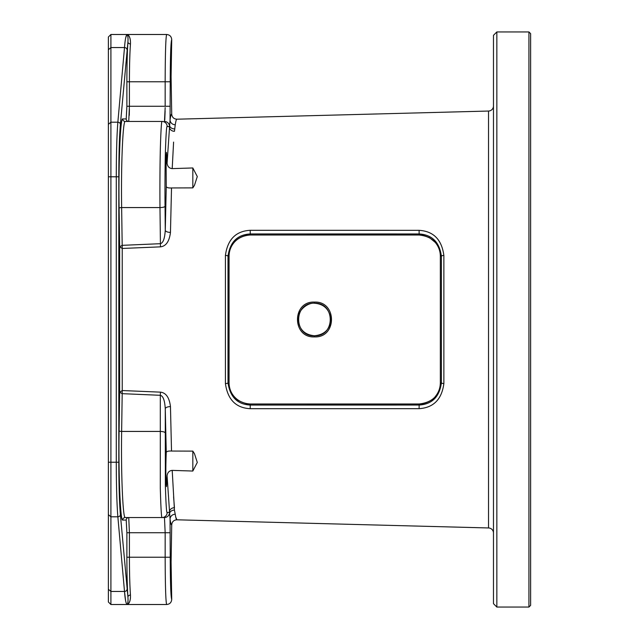 <?xml version="1.0" encoding="UTF-8"?>
<svg xmlns="http://www.w3.org/2000/svg" width="639" height="639" viewBox="0 0 639 639"><rect width="100%" height="100%" fill="white"/><g stroke="black" fill="none" stroke-linecap="round" stroke-linejoin="round"><path stroke-width="0.96" d="M528.932 31.95L496.846 31.95L496.846 607.05L528.932 607.05L530.626 605.365L530.626 33.635L528.932 31.95L528.932 607.05M496.846 31.95L493.468 35.329L493.468 603.671L496.846 607.05M493.468 533.03A5.064 5.064 0 0 0 488.531 527.958L176.915 519.803C176.436 520.066 175.885 518.221 175.246 514.259L175.286 514.499M493.468 105.97A5.064 5.064 0 0 1 488.531 111.042L176.915 119.197C176.444 118.918 175.893 120.763 175.246 124.741A5.064 4.92 8.3 0 1 170.054 119.812C170.693 115.755 171.244 113.862 171.715 114.133C172.035 117.272 173.768 118.966 176.915 119.197M192.826 167.961L197.291 176.556L194.488 185.27L192.826 187.882L192.826 167.961L172.203 168.616L173.592 142.098M175.757 517.119L176.915 519.803C173.768 520.034 172.035 521.728 171.715 524.867C171.236 525.122 170.685 523.229 170.054 519.188L167.075 475.759L166.499 486.599C165.717 479.266 165.637 467.86 166.26 452.38C166.803 451.318 168.552 450.878 171.516 451.046L170.461 406.596C169.367 397.602 166.028 392.785 160.453 392.146L122.233 390.541L122.233 248.459L160.453 246.854C166.028 246.215 169.367 241.398 170.461 232.404L171.516 187.954L192.826 187.882M174.439 509.946L172.203 470.384L192.826 471.039L197.291 462.436L194.488 453.73L192.826 451.118L171.516 451.046M173.592 496.902L174.423 507.27M314.436 303.213C335.419 302.223 335.571 336.713 314.436 335.787C293.461 336.793 293.341 302.255 314.436 303.213M314.476 302.087C337.065 301.041 337.208 337.903 314.476 336.913C291.887 338.015 291.775 301.033 314.476 302.087L314.436 303.237C323.238 303.884 328.614 308.557 330.571 317.248C331.202 322.615 329.636 334.293 314.436 335.763C304.468 334.78 299.036 329.301 298.149 319.316C297.199 310.929 307.359 302.471 314.436 303.237M250.256 235.008C248.667 234.593 240.008 236.039 235.128 241.358C231.15 245.544 229.129 250.488 229.066 256.191A1.27 0.447 180 0 0 229.066 256.191L229.066 382.809A1.27 0.447 180 0 1 229.066 382.809C229.129 388.544 231.174 393.512 235.2 397.714C237.069 401.196 249.593 405.142 250.256 403.992L419.152 403.992C423.969 404.575 433.809 399.782 435.271 396.555C438.594 392.586 440.279 388.001 440.335 382.809A1.27 0.431 -0 0 0 440.335 382.817L440.335 256.191A1.27 0.431 0 0 1 440.335 256.183C440.279 250.927 438.554 246.303 435.159 242.309L429.672 237.804C424.552 235.527 421.045 234.593 419.152 235.008L250.256 235.008C232.7 236.238 228.482 250.951 229.066 256.167L229.066 382.833C228.331 388.145 233.131 402.961 250.256 403.992L419.152 403.992C438.849 401.723 440.191 387.546 440.343 382.833L440.343 256.167C440.327 251.303 438.426 237.093 419.152 235.008L250.256 235.008L250.256 233.946L419.152 233.954C432.052 234.729 439.472 242.141 441.397 256.183L441.397 382.817C439.504 396.835 432.084 404.239 419.152 405.046L250.256 405.054C237.468 404.407 230.056 396.995 228.011 382.817L228.011 256.183C229.992 242.053 237.404 234.641 250.256 233.946L250.192 230.304L419.088 230.328C433.49 231.23 441.741 239.601 443.865 255.448A2.532 0.783 -179.9 0 0 441.397 256.183L440.343 256.167M419.152 235.008L419.088 230.328M229.066 256.167L228.011 256.183A2.532 0.807 -0.1 0 0 225.415 255.432C227.588 239.481 235.847 231.102 250.192 230.304M229.066 382.833L228.011 382.817A2.532 0.807 0.1 0 1 225.415 383.568L225.415 255.432M250.256 403.992L250.192 408.696C235.919 407.954 227.66 399.575 225.415 383.568M419.152 403.992L419.088 408.672L250.192 408.696M440.343 382.833L441.397 382.817A2.532 0.783 179.9 0 0 443.865 383.552C441.789 399.359 433.53 407.73 419.088 408.672M171.715 524.867L171.092 562.288L171.715 599.446C170.813 597.018 170.317 582.944 170.23 557.224L170.054 519.188A5.064 4.92 -8.3 0 1 175.246 514.259L174.415 510.13A5.064 4.824 8.2 0 0 169.375 513.708A5.064 5.064 -90 0 1 164.463 517.534L162.114 517.534C161.499 518.804 160.892 509.051 160.301 488.276L160.317 395.301L122.169 393.664L119.653 392.21L119.11 430.766C118.423 473.914 120.34 521.496 122.704 520.066L126.218 520.066L126.881 532.734L126.881 557.224C126.905 573.582 127.249 586.866 127.928 597.082L120.388 514.627C119.381 502.438 118.854 484.969 118.814 462.221L118.814 176.779C118.854 154.031 119.381 136.562 120.388 124.373L127.928 41.918C127.249 52.118 126.905 65.402 126.881 81.776L126.881 106.266L126.218 118.934L122.704 118.934C120.332 117.504 118.431 165.11 119.11 208.234L119.653 246.79L122.169 245.336L160.317 243.699C163.105 243.084 164.758 238.587 165.269 230.2L166.26 186.62L166.06 157.617L166.499 152.401L167.075 163.241L170.054 119.812L170.23 81.776C170.317 56.056 170.813 41.982 171.715 39.554L171.092 76.712L171.715 114.133M170.461 232.404A5.064 2.205 1 0 1 165.269 230.2L165.046 206.261C164.886 194.24 164.95 166.116 165.485 149.286C166.052 133.096 166.619 125.508 167.178 126.53L169.271 126.53A5.064 4.761 5.5 0 0 174.471 131.291L175.246 124.741M443.865 255.448L443.865 383.552M192.826 451.118L192.826 471.039M172.203 470.384C169.263 470.663 167.554 472.453 167.075 475.759M174.471 507.709A5.064 4.761 -5.5 0 0 169.271 512.47L167.178 512.47C166.563 513.644 165.956 504.61 165.365 485.376L165.269 408.8C164.758 400.413 163.105 395.916 160.317 395.301L160.453 392.146M166.26 452.38L165.269 408.8A5.064 2.205 -1 0 1 170.461 406.596M108.374 49.73L110.906 47.55L110.906 34.482L108.374 37.014L108.374 601.986L110.906 604.518L126.953 604.518C125.875 603.256 125.06 598.903 124.509 591.45L125.611 600.78M108.374 176.779L116.282 176.779C116.322 153.08 116.849 134.885 117.856 122.193L124.509 47.55L110.906 47.55L110.906 604.518M108.374 514.627L110.906 516.807L117.856 516.807C116.849 504.115 116.322 485.92 116.282 462.221L116.282 176.779L118.814 176.779M127.033 49.73A2.532 2.181 5.1 0 0 124.509 47.55C125.06 40.105 125.875 35.752 126.953 34.482L125.699 37.741M126.881 557.224L129.413 557.224C129.437 572.744 129.781 585.356 130.46 595.053A2.532 2.029 176 0 0 127.928 597.082C128.207 601.339 127.88 603.815 126.953 604.518L166.643 604.518C165.749 601.706 165.253 585.947 165.166 557.224L170.23 557.224M130.46 595.053C130.62 600.436 129.453 603.591 126.953 604.518L126.953 604.518M126.881 106.266L129.413 106.266L128.751 121.466L125.236 121.466C122.864 120.116 120.955 165.956 121.642 207.571L122.233 248.459L119.653 246.79L119.653 392.21L122.233 390.541L121.642 431.429C120.955 473.06 122.864 518.884 125.236 517.534L164.463 517.534L165.166 532.734L170.23 532.734M122.704 519.978A2.532 2.532 -90 0 1 125.228 517.534L162.114 517.534A5.064 5.064 -90 0 0 167.178 512.47M127.736 604.318L128.495 603.719M128.894 603.216L129.262 602.593M129.589 601.874L129.893 601.003M130.092 600.269L130.22 599.638M130.38 598.639L130.444 598M130.148 590.124L129.965 586.33M129.845 583.231L129.741 580.108M171.715 599.446C171.412 602.529 169.718 604.214 166.643 604.518M162.17 517.534L164.335 517.534M174.415 128.87A5.064 4.824 -8.2 0 1 169.375 125.292A5.064 5.064 90 0 0 164.463 121.466L165.166 107.576M171.516 187.954C168.552 188.122 166.803 187.682 166.26 186.62M167.075 163.241C167.554 166.547 169.263 168.337 172.203 168.616M160.453 246.854L159.982 207.571C159.822 194.583 159.886 164.215 160.421 146.035C160.988 128.551 161.555 120.364 162.114 121.466L155.381 121.466M110.906 34.482L126.953 34.482C127.872 35.209 128.199 37.685 127.928 41.918A2.532 2.029 -176 0 0 130.46 43.947C129.781 53.612 129.437 66.224 129.413 81.776L129.413 106.266L170.23 106.266M129.741 58.892L129.957 52.949M130.148 48.891L130.46 43.947C130.62 38.588 129.445 35.433 126.953 34.482L166.643 34.482C165.749 37.294 165.253 53.053 165.166 81.776L170.23 81.776M130.38 40.353L130.22 39.362M130.092 38.731L129.893 37.997M129.589 37.126L129.262 36.407M128.894 35.784L128.495 35.273M171.715 39.554C171.412 36.471 169.718 34.786 166.643 34.482M122.704 119.022A2.532 2.532 90 0 0 125.236 121.466L162.114 121.466A5.064 5.064 90 0 1 167.178 126.53A5.064 5.064 -90 0 0 162.114 121.466L125.236 121.466A2.532 2.532 -90 0 1 122.704 118.934M129.286 115.308L129.405 109.261M125.659 121.466L127.177 121.466M128.727 121.466L128.751 121.466A2.532 2.532 -90 0 1 126.218 118.934M165.134 110.867L164.758 120.1M127.936 42.014A2.532 2.029 4 0 0 130.46 43.947M128.056 39.37L127.864 36.543M127.752 35.976L127.632 35.488M127.504 603.887L127.752 603.024M128 601.243L128.032 600.708M128.056 599.406L127.928 597.106M126.218 520.066A2.532 2.532 90 0 1 128.751 517.534L127.177 517.534M128.751 517.534L129.413 532.734L129.413 557.224L165.166 557.224L165.166 532.734L126.881 532.734M488.531 527.958L488.531 111.042M314.476 336.913L314.436 335.763M108.374 589.27L110.906 591.45L124.509 591.45L117.856 516.807A2.532 2.181 -5.1 0 0 120.388 514.627M108.374 462.221L118.814 462.221M108.374 124.373L110.906 122.193L117.856 122.193A2.532 2.181 5.1 0 1 120.388 124.373M110.906 591.45L124.509 591.45A2.532 2.181 -5.1 0 0 127.033 589.27M119.11 430.766A2.532 0.655 -179.2 0 0 121.642 431.429L159.982 431.429A5.064 1.31 0.5 0 1 165.046 432.739M122.704 520.066A2.532 2.532 90 0 1 125.236 517.534L162.114 517.534M119.11 208.234A2.532 0.655 179.2 0 1 121.642 207.571L159.982 207.571A5.064 1.31 -0.5 0 0 165.046 206.261M126.881 81.776L165.166 81.776L165.166 106.266"/></g></svg>
